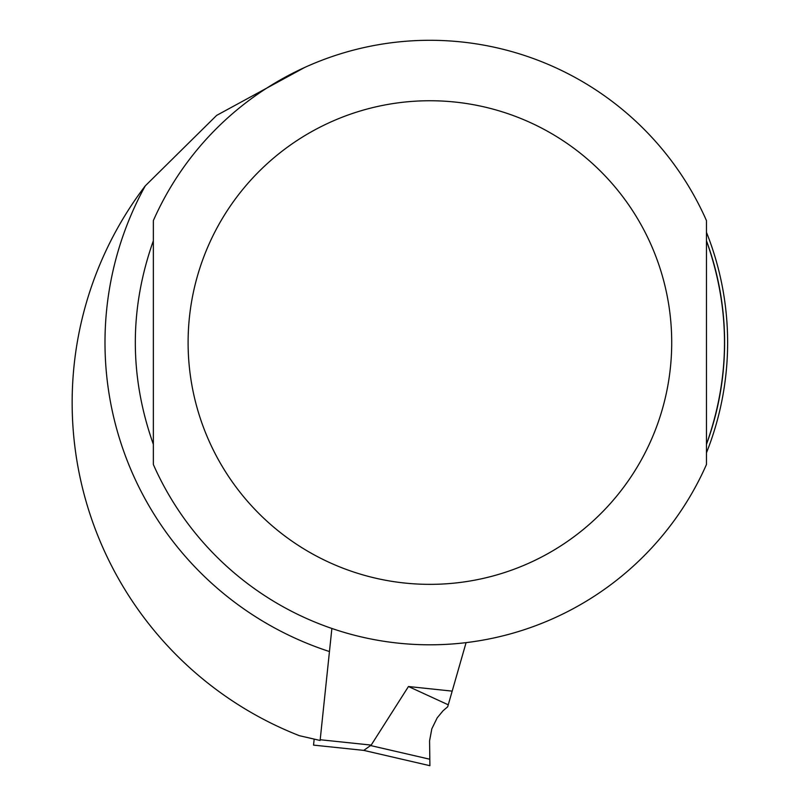<?xml version="1.0" encoding="UTF-8"?>
<svg xmlns="http://www.w3.org/2000/svg" width="806" height="806" viewBox="0 0 806 806"><rect width="100%" height="100%" fill="white"/><g stroke="black" fill="none" stroke-linecap="round" stroke-linejoin="round"><path stroke-width="1.21" d="M314.179 739.102L313.544 745.117L363.768 750.386L429.91 765.7L429.578 740.815L431.825 728.805L437.195 717.844L443.048 710.771L447.693 706.781L448.257 704.807L408.461 686.521L371.183 745.097L320.194 739.737M313.544 745.117L363.768 750.386L371.183 745.097M448.257 704.807L452.186 691.125L408.461 686.521M452.186 691.125L466.09 642.624M331.881 628.458L320.113 740.472L299.338 735.677A357.763 357.763 0 0 1 145.261 185.874A324.919 324.919 0 0 0 329.463 651.55M304.658 67.472L216.633 115.399L145.261 185.874M706.469 452.781A297.716 297.716 0 0 0 706.469 232.319M706.469 444.328A294.694 294.694 0 0 0 706.469 240.772C730.508 308.627 730.508 376.473 706.469 444.328L706.469 240.772M706.469 464.498L706.469 220.602A302.25 302.25 0 0 0 153.352 220.602L153.352 464.498A302.25 302.25 0 0 0 706.469 464.498A302.25 302.25 0 0 1 153.352 464.498M153.352 444.328C129.313 376.473 129.313 308.627 153.352 240.772L153.352 444.328M429.8 759.232L370.639 745.57M706.469 220.602A302.25 302.25 0 0 0 153.352 220.602M671.71 342.55A241.8 241.8 0 0 0 309.01 133.141A241.8 241.8 0 0 0 309.01 551.959A241.8 241.8 0 0 0 671.71 342.55"/></g></svg>
